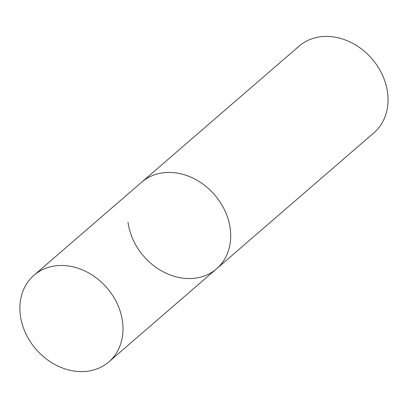 <?xml version="1.0" encoding="UTF-8"?>
<svg xmlns="http://www.w3.org/2000/svg" width="408" height="408" viewBox="0 0 408 408"><rect width="100%" height="100%" fill="white"/><g stroke="black" fill="none" stroke-linecap="round" stroke-linejoin="round"><path stroke-width="0.61" d="M172.242 172.523A57.253 46.895 -130.8 0 0 141.683 182.172A57.253 46.895 49.2 0 1 194.973 179.132A57.253 46.895 49.2 0 1 230.239 228.796A57.253 46.895 49.2 0 1 216.556 268.801A57.253 46.895 -130.8 0 0 225.037 210.982A57.253 46.895 -130.8 0 0 172.242 172.523M64.576 265.577A57.253 46.895 -130.8 0 0 34.017 275.227A57.253 46.895 -130.8 0 0 25.536 333.045A57.253 46.895 -130.8 0 0 78.331 371.51A57.253 46.895 -130.8 0 0 108.89 361.855A57.253 46.895 -130.8 0 0 117.366 304.036A57.253 46.895 -130.8 0 0 64.576 265.577M108.89 361.855L216.556 268.801A57.253 46.895 49.2 0 1 163.271 271.84A57.253 46.895 49.2 0 1 128.005 222.176M34.017 275.227L299.049 46.17A57.253 46.895 49.2 0 1 352.334 43.131A57.253 46.895 49.2 0 1 387.6 92.794A57.253 46.895 49.2 0 1 373.917 132.799L216.556 268.801"/></g></svg>
